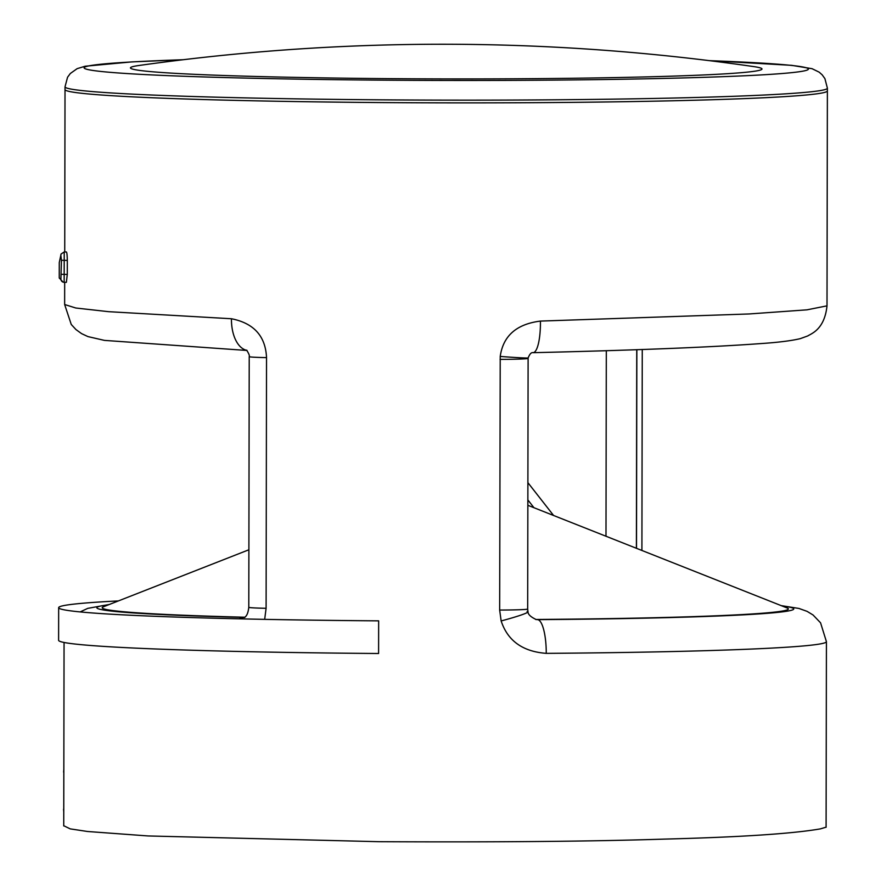 <?xml version="1.0" encoding="UTF-8"?>
<svg xmlns="http://www.w3.org/2000/svg" width="886" height="886" viewBox="0 0 886 886"><rect width="100%" height="100%" fill="white"/><g stroke="black" fill="none" stroke-linecap="round" stroke-linejoin="round"><path stroke-width="1.33" d="M826.095 827.17L820.392 828.875C792.405 833.726 740.264 837.148 663.957 839.12C593.199 841.423 498.286 842.276 379.208 841.7L148.128 835.952L87.504 831.489L70.215 828.875L63.737 825.73M183.336 59.705L131.837 61.898L85.167 66.228L77.137 68.654L70.315 73.505L67.546 77.259L65.021 86.828A381.179 12.637 0.1 0 0 380.504 99.83A381.179 12.637 0.1 0 0 827.391 88.157L827.38 90.881A381.179 12.637 0.1 0 1 380.504 102.554A381.179 12.637 -179.9 0 1 65.021 89.552A381.179 12.637 0.1 0 0 380.504 102.554A381.179 12.637 0.1 0 0 827.38 90.881L827.003 305.847L806.991 309.834L749.047 313.965L540.427 321.086C516.527 324.088 503.126 335.872 500.225 356.438L499.66 610.055L501.144 620.942C507.656 640.777 522.696 651.587 546.252 653.359A381.179 12.637 0.1 0 0 826.428 641.663L820.558 622.803L813.049 614.984L807.08 611.362L798.973 608.46L781.197 605.625M264.681 619.358L266.099 608.294L266.531 357.623C265.556 336.159 253.861 323.202 231.456 318.75L108.59 311.673L75.786 308.007L64.645 304.518L64.678 282.313M66.24 252.133C66.838 251.746 67.192 254.504 67.303 260.406L67.281 274.438L66.372 282.324L64.146 282.302L64.224 252.122M246.906 350.358A32.671 18.34 -87.5 0 1 231.456 318.75M827.003 305.847C824.523 329.891 810.878 333.745 807.833 335.905L800.302 338.64C791.209 340.811 777.742 342.472 759.9 343.646C710.207 347.268 634.586 350.28 533.073 352.683L533.073 352.683A32.671 8.085 -91.3 0 0 540.427 321.086M244.835 617.431L244.248 617.52C246.64 616.457 248.146 613.046 248.789 607.309L249.221 356.637A32.671 1.085 0.1 0 0 266.531 357.623M108.59 604.773A348.508 11.562 0.1 0 0 244.326 617.431L244.326 617.431A32.671 18.828 91.4 0 0 239.32 618.827M535.642 619.458L536.218 619.469A343.07 11.374 0.1 0 0 787.156 607.984L527.857 505.297M248.888 549.774L103.441 606.788A343.07 11.374 0.1 0 0 244.746 617.221M527.115 611.506A32.671 2.248 165.7 0 1 528.012 611.783C527.945 614.352 530.681 616.933 536.196 619.547L537.647 619.646A32.671 8.65 89.6 0 1 546.252 653.359M60.901 279.046L61.444 260.274L60.835 255.312L59.273 262.533L59.24 277.85A386.628 12.825 0.1 0 0 60.901 279.046A3.267 3.256 109.7 0 0 63.006 282.091M533.073 352.683C531.401 352.185 529.762 353.935 528.122 357.922L528.111 358.365A32.671 1.085 -179.9 0 1 500.092 359.384M58.664 607.663L58.609 640.323A386.628 12.825 0.1 0 0 378.599 653.503L378.654 620.853A386.628 12.825 -179.9 0 1 58.664 607.663A386.628 12.825 -179.9 0 1 118.403 600.918M391.8 78.666A315.837 10.477 -179.9 0 1 138.604 65.542A2178.187 2178.187 0 0 1 753.875 66.616A315.837 10.477 0.1 0 1 391.8 78.666M528.122 357.922A32.671 0.72 -175.5 0 1 500.225 356.438M248.789 607.309A32.671 1.085 0.1 0 0 266.099 608.294M536.218 619.469A49.007 1.628 0.1 0 1 537.281 619.591L537.647 619.646A348.508 11.562 0.1 0 0 782.006 605.946M553.573 515.475L527.89 482.648M605.991 536.24L606.312 350.712M533.948 507.711L527.857 499.925M537.281 619.591A10.887 10.577 -82.1 0 1 536.008 619.524M528.111 358.365L527.668 609.036A32.671 1.085 -179.9 0 1 499.66 610.055M527.668 609.036L528.012 611.783A32.671 2.248 165.7 0 1 501.144 620.942M59.24 277.85L63.05 282.113A3.267 3.256 109.7 0 0 64.135 282.302L66.406 282.324M61.422 274.317L67.281 274.438M61.444 260.274L67.303 260.406M60.835 255.312A3.267 3.19 -156.7 0 1 61.112 253.961M636.513 548.323L636.857 349.704M636.403 548.279L636.746 349.715M63.825 772.16L63.759 809.195M183.081 59.739A362.119 12.005 0.1 0 0 102.51 71.622A362.119 12.005 0.1 0 0 383.826 80.161A362.119 12.005 0.1 0 0 765.172 74.69A362.119 12.005 0.1 0 0 709.42 60.658M65.021 86.828L64.733 251.934M64.058 642.472L63.737 825.951M247.028 350.468L104.437 340.39L87.936 336.591L81.578 333.623L75.974 329.581L71.245 324.453L64.645 304.518M249.221 356.637C249.697 355.718 248.844 353.547 246.64 350.136M109.41 604.451L87.736 608.372L80.15 611.916M826.428 641.663L826.095 827.28M63.05 282.113L64.146 282.302M66.406 251.956L64.213 251.934L61.09 254.016L59.273 262.533M641.907 550.461L642.261 349.516M63.626 772.116L63.836 769.281M63.559 809.139L63.759 811.919M827.391 88.157L824.91 78.61L822.175 74.834L819.173 72.165L812.085 68.698L791.63 65.331L709.165 60.625"/></g></svg>
